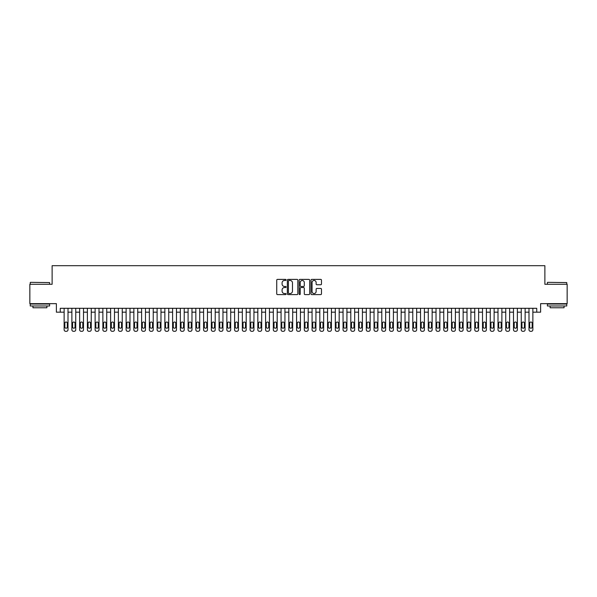 <?xml version="1.0" encoding="UTF-8"?>
<svg xmlns="http://www.w3.org/2000/svg" width="597" height="597" viewBox="0 0 597 597"><rect width="100%" height="100%" fill="white"/><g stroke="black" fill="none" stroke-linecap="round" stroke-linejoin="round"><path stroke-width="0.9" d="M286.105 279.926A0.53 0.53 0 0 0 285.575 279.389L277.493 279.389A0.761 0.761 0 0 0 276.732 280.15L276.732 293.836A0.761 0.761 0 0 0 277.493 294.597L285.575 294.597A0.53 0.53 0 0 0 286.105 294.067A0.53 0.53 0 0 0 285.575 293.537L284.523 293.537A2.433 2.433 0 0 1 282.09 291.105L282.09 289.963A2.433 2.433 0 0 1 284.523 287.53L285.575 287.53A0.53 0.53 0 0 0 286.105 286.993A0.53 0.53 0 0 0 285.575 286.463L284.523 286.463A2.433 2.433 0 0 1 282.09 284.03L282.09 282.888A2.433 2.433 0 0 1 284.523 280.456L285.575 280.456A0.53 0.53 0 0 0 286.105 279.926M320.723 284.754A0.761 0.761 0 0 0 321.484 283.993L321.484 280.15A0.761 0.761 0 0 0 320.723 279.389L311.753 279.389A0.761 0.761 0 0 0 310.992 280.15L310.992 293.836A0.761 0.761 0 0 0 311.753 294.597L320.723 294.597A0.761 0.761 0 0 0 321.484 293.836L321.484 289.202A0.761 0.761 0 0 0 320.723 288.441L316.888 288.441A0.761 0.761 0 0 0 316.126 289.202L316.126 291.5A2.037 2.037 0 0 1 314.089 293.537A2.037 2.037 0 0 1 312.059 291.5L312.059 282.485A2.037 2.037 0 0 1 314.089 280.456A2.037 2.037 0 0 1 316.126 282.485L316.126 283.993A0.761 0.761 0 0 0 316.888 284.754L320.723 284.754M536.74 312.171L540.613 312.171L540.613 303.649L567.15 303.649L567.15 284.284L544.874 284.284L544.874 265.687L52.126 265.687L52.126 284.284L29.85 284.284L29.85 303.649L56.387 303.649L56.387 312.171L64.133 312.171L64.133 329.76A1.552 1.552 0 0 0 65.685 331.313L66.461 331.313A1.552 1.552 0 0 0 68.006 329.76L68.006 312.171L71.879 312.171L71.879 329.76A1.552 1.552 0 0 0 73.431 331.313L74.207 331.313A1.552 1.552 0 0 0 75.752 329.76L75.752 312.171L79.632 312.171L79.632 329.76A1.552 1.552 0 0 0 81.177 331.313L81.953 331.313A1.552 1.552 0 0 0 83.505 329.76L83.505 312.171L87.378 312.171L87.378 329.76A1.552 1.552 0 0 0 88.923 331.313L89.699 331.313A1.552 1.552 0 0 0 91.251 329.76L91.251 312.171L95.124 312.171L95.124 329.76A1.552 1.552 0 0 0 96.677 331.313L97.445 331.313A1.552 1.552 0 0 0 98.998 329.76L98.998 312.171L102.871 312.171L102.871 329.76A1.552 1.552 0 0 0 104.423 331.313L105.199 331.313A1.552 1.552 0 0 0 106.744 329.76L106.744 312.171L110.617 312.171L110.617 329.76A1.552 1.552 0 0 0 112.169 331.313L112.945 331.313A1.552 1.552 0 0 0 114.49 329.76L114.49 312.171L118.37 312.171L118.37 329.76A1.552 1.552 0 0 0 119.915 331.313L120.691 331.313A1.552 1.552 0 0 0 122.243 329.76L122.243 312.171L126.116 312.171L126.116 329.76A1.552 1.552 0 0 0 127.661 331.313L128.437 331.313A1.552 1.552 0 0 0 129.989 329.76L129.989 312.171L133.862 312.171L133.862 329.76A1.552 1.552 0 0 0 135.415 331.313L136.183 331.313A1.552 1.552 0 0 0 137.735 329.76L137.735 312.171L141.608 312.171L141.608 329.76A1.552 1.552 0 0 0 143.161 331.313L143.937 331.313A1.552 1.552 0 0 0 145.481 329.76L145.481 312.171L149.354 312.171L149.354 329.76A1.552 1.552 0 0 0 150.907 331.313L151.683 331.313A1.552 1.552 0 0 0 153.235 329.76L153.235 312.171L157.108 312.171L157.108 329.76A1.552 1.552 0 0 0 158.653 331.313L159.429 331.313A1.552 1.552 0 0 0 160.981 329.76L160.981 312.171L164.854 312.171L164.854 329.76A1.552 1.552 0 0 0 166.399 331.313L167.175 331.313A1.552 1.552 0 0 0 168.727 329.76L168.727 312.171L172.6 312.171L172.6 329.76A1.552 1.552 0 0 0 174.152 331.313L174.928 331.313A1.552 1.552 0 0 0 176.473 329.76L176.473 312.171L180.346 312.171L180.346 329.76A1.552 1.552 0 0 0 181.898 331.313L182.675 331.313A1.552 1.552 0 0 0 184.219 329.76L184.219 312.171L188.092 312.171L188.092 329.76A1.552 1.552 0 0 0 189.645 331.313L190.421 331.313A1.552 1.552 0 0 0 191.973 329.76L191.973 312.171L195.846 312.171L195.846 329.76A1.552 1.552 0 0 0 197.391 331.313L198.167 331.313A1.552 1.552 0 0 0 199.719 329.76L199.719 312.171L203.592 312.171L203.592 329.76A1.552 1.552 0 0 0 205.144 331.313L205.913 331.313A1.552 1.552 0 0 0 207.465 329.76L207.465 312.171L211.338 312.171L211.338 329.76A1.552 1.552 0 0 0 212.89 331.313L213.666 331.313A1.552 1.552 0 0 0 215.211 329.76L215.211 312.171L219.084 312.171L219.084 329.76A1.552 1.552 0 0 0 220.636 331.313L221.412 331.313A1.552 1.552 0 0 0 222.957 329.76L222.957 312.171L226.838 312.171L226.838 329.76A1.552 1.552 0 0 0 228.382 331.313L229.158 331.313A1.552 1.552 0 0 0 230.711 329.76L230.711 312.171L234.584 312.171L234.584 329.76A1.552 1.552 0 0 0 236.128 331.313L236.905 331.313A1.552 1.552 0 0 0 238.457 329.76L238.457 312.171L242.33 312.171L242.33 329.76A1.552 1.552 0 0 0 243.882 331.313L244.651 331.313A1.552 1.552 0 0 0 246.203 329.76L246.203 312.171L250.076 312.171L250.076 329.76A1.552 1.552 0 0 0 251.628 331.313L252.404 331.313A1.552 1.552 0 0 0 253.949 329.76L253.949 312.171L257.822 312.171L257.822 329.76A1.552 1.552 0 0 0 259.374 331.313L260.15 331.313A1.552 1.552 0 0 0 261.695 329.76L261.695 312.171L265.575 312.171L265.575 329.76A1.552 1.552 0 0 0 267.12 331.313L267.896 331.313A1.552 1.552 0 0 0 269.448 329.76L269.448 312.171L273.322 312.171L273.322 329.76A1.552 1.552 0 0 0 274.866 331.313L275.642 331.313A1.552 1.552 0 0 0 277.195 329.76L277.195 312.171L281.068 312.171L281.068 329.76A1.552 1.552 0 0 0 282.62 331.313L283.388 331.313A1.552 1.552 0 0 0 284.941 329.76L284.941 312.171L288.814 312.171L288.814 329.76A1.552 1.552 0 0 0 290.366 331.313L291.142 331.313A1.552 1.552 0 0 0 292.687 329.76L292.687 312.171L296.56 312.171L296.56 329.76A1.552 1.552 0 0 0 298.112 331.313L298.888 331.313A1.552 1.552 0 0 0 300.44 329.76L300.44 312.171L304.313 312.171L304.313 329.76A1.552 1.552 0 0 0 305.858 331.313L306.634 331.313A1.552 1.552 0 0 0 308.186 329.76L308.186 312.171L312.059 312.171L312.059 329.76A1.552 1.552 0 0 0 313.612 331.313L314.38 331.313A1.552 1.552 0 0 0 315.932 329.76L315.932 312.171L319.805 312.171L319.805 329.76A1.552 1.552 0 0 0 321.358 331.313L322.134 331.313A1.552 1.552 0 0 0 323.678 329.76L323.678 312.171L327.552 312.171L327.552 329.76A1.552 1.552 0 0 0 329.104 331.313L329.88 331.313A1.552 1.552 0 0 0 331.425 329.76L331.425 312.171L335.305 312.171L335.305 329.76A1.552 1.552 0 0 0 336.85 331.313L337.626 331.313A1.552 1.552 0 0 0 339.178 329.76L339.178 312.171L343.051 312.171L343.051 329.76A1.552 1.552 0 0 0 344.596 331.313L345.372 331.313A1.552 1.552 0 0 0 346.924 329.76L346.924 312.171L350.797 312.171L350.797 329.76A1.552 1.552 0 0 0 352.349 331.313L353.118 331.313A1.552 1.552 0 0 0 354.67 329.76L354.67 312.171L358.543 312.171L358.543 329.76A1.552 1.552 0 0 0 360.095 331.313L360.872 331.313A1.552 1.552 0 0 0 362.416 329.76L362.416 312.171L366.289 312.171L366.289 329.76A1.552 1.552 0 0 0 367.842 331.313L368.618 331.313A1.552 1.552 0 0 0 370.162 329.76L370.162 312.171L374.043 312.171L374.043 329.76A1.552 1.552 0 0 0 375.588 331.313L376.364 331.313A1.552 1.552 0 0 0 377.916 329.76L377.916 312.171L381.789 312.171L381.789 329.76A1.552 1.552 0 0 0 383.334 331.313L384.11 331.313A1.552 1.552 0 0 0 385.662 329.76L385.662 312.171L389.535 312.171L389.535 329.76A1.552 1.552 0 0 0 391.087 331.313L391.856 331.313A1.552 1.552 0 0 0 393.408 329.76L393.408 312.171L397.281 312.171L397.281 329.76A1.552 1.552 0 0 0 398.833 331.313L399.609 331.313A1.552 1.552 0 0 0 401.154 329.76L401.154 312.171L405.027 312.171L405.027 329.76A1.552 1.552 0 0 0 406.579 331.313L407.355 331.313A1.552 1.552 0 0 0 408.908 329.76L408.908 312.171L412.781 312.171L412.781 329.76A1.552 1.552 0 0 0 414.325 331.313L415.102 331.313A1.552 1.552 0 0 0 416.654 329.76L416.654 312.171L420.527 312.171L420.527 329.76A1.552 1.552 0 0 0 422.072 331.313L422.848 331.313A1.552 1.552 0 0 0 424.4 329.76L424.4 312.171L428.273 312.171L428.273 329.76A1.552 1.552 0 0 0 429.825 331.313L430.601 331.313A1.552 1.552 0 0 0 432.146 329.76L432.146 312.171L436.019 312.171L436.019 329.76A1.552 1.552 0 0 0 437.571 331.313L438.347 331.313A1.552 1.552 0 0 0 439.892 329.76L439.892 312.171L443.765 312.171L443.765 329.76A1.552 1.552 0 0 0 445.317 331.313L446.093 331.313A1.552 1.552 0 0 0 447.646 329.76L447.646 312.171L451.519 312.171L451.519 329.76A1.552 1.552 0 0 0 453.063 331.313L453.839 331.313A1.552 1.552 0 0 0 455.392 329.76L455.392 312.171L459.265 312.171L459.265 329.76A1.552 1.552 0 0 0 460.817 331.313L461.585 331.313A1.552 1.552 0 0 0 463.138 329.76L463.138 312.171L467.011 312.171L467.011 329.76A1.552 1.552 0 0 0 468.563 331.313L469.339 331.313A1.552 1.552 0 0 0 470.884 329.76L470.884 312.171L474.757 312.171L474.757 329.76A1.552 1.552 0 0 0 476.309 331.313L477.085 331.313A1.552 1.552 0 0 0 478.63 329.76L478.63 312.171L482.51 312.171L482.51 329.76A1.552 1.552 0 0 0 484.055 331.313L484.831 331.313A1.552 1.552 0 0 0 486.383 329.76L486.383 312.171L490.256 312.171L490.256 329.76A1.552 1.552 0 0 0 491.801 331.313L492.577 331.313A1.552 1.552 0 0 0 494.129 329.76L494.129 312.171L498.002 312.171L498.002 329.76A1.552 1.552 0 0 0 499.555 331.313L500.323 331.313A1.552 1.552 0 0 0 501.876 329.76L501.876 312.171L505.749 312.171L505.749 329.76A1.552 1.552 0 0 0 507.301 331.313L508.077 331.313A1.552 1.552 0 0 0 509.622 329.76L509.622 312.171L513.495 312.171L513.495 329.76A1.552 1.552 0 0 0 515.047 331.313L515.823 331.313A1.552 1.552 0 0 0 517.368 329.76L517.368 312.171L521.248 312.171L521.248 329.76A1.552 1.552 0 0 0 522.793 331.313L523.569 331.313A1.552 1.552 0 0 0 525.121 329.76L525.121 312.171L528.994 312.171L528.994 329.76A1.552 1.552 0 0 0 530.539 331.313L531.315 331.313A1.552 1.552 0 0 0 532.867 329.76L532.867 312.171L536.74 312.171L536.74 308.298L60.26 308.298L60.26 312.171M297.836 280.15A0.761 0.761 0 0 0 297.075 279.389L288.097 279.389A0.761 0.761 0 0 0 287.344 280.15L287.344 293.836A0.761 0.761 0 0 0 288.097 294.597L297.075 294.597A0.761 0.761 0 0 0 297.836 293.836L297.836 280.15M299.925 279.389L308.903 279.389A0.761 0.761 0 0 1 309.656 280.15L309.656 293.836A0.761 0.761 0 0 1 308.903 294.597L305.06 294.597A0.761 0.761 0 0 1 304.298 293.836L304.298 288.284A0.761 0.761 0 0 0 303.537 287.53L300.992 287.53A0.761 0.761 0 0 0 300.231 288.284L300.231 294.067A0.53 0.53 0 0 1 299.701 294.597A0.53 0.53 0 0 1 299.164 294.067L299.164 280.15A0.761 0.761 0 0 1 299.925 279.389M288.941 280.456A0.53 0.53 0 0 0 288.403 280.986L288.403 293A0.53 0.53 0 0 0 288.941 293.537L290.038 293.537A2.433 2.433 0 0 0 292.47 291.105L292.47 282.888A2.433 2.433 0 0 0 290.038 280.456L288.941 280.456M304.298 282.53A2.037 2.037 0 0 0 302.261 280.493A2.037 2.037 0 0 0 300.231 282.53L300.231 285.702A0.761 0.761 0 0 0 300.992 286.463L303.537 286.463A0.761 0.761 0 0 0 304.298 285.702L304.298 282.53M68.006 308.298L68.006 329.76M64.133 308.298L64.133 329.76M67.312 326.969A1.239 1.239 0 0 1 66.073 328.216A1.239 1.239 0 0 1 64.834 326.969L64.834 323.253A1.239 1.239 0 0 1 66.073 322.014A1.239 1.239 0 0 1 67.312 323.253L67.312 326.969M65.685 331.313L66.461 331.313M30.469 282.344L49.603 282.575L30.469 282.344M39.924 305.977L30.238 305.977L30.238 304.037L49.603 304.037L49.603 305.977L39.924 305.977M46.894 305.977L46.894 307.761L32.947 307.761L32.947 305.977M547.628 282.344L566.762 282.575L547.628 282.344M557.076 305.977L547.397 305.977L547.397 304.037L566.762 304.037L566.762 305.977L557.076 305.977M564.053 305.977L564.053 307.761L550.106 307.761L550.106 305.977M75.752 308.298L75.752 329.76M71.879 308.298L71.879 329.76M75.058 326.969A1.239 1.239 0 0 1 73.819 328.216A1.239 1.239 0 0 1 72.58 326.969L72.58 323.253A1.239 1.239 0 0 1 73.819 322.014A1.239 1.239 0 0 1 75.058 323.253L75.058 326.969M73.431 331.313L74.207 331.313M83.505 308.298L83.505 329.76M79.632 308.298L79.632 329.76M82.804 326.969A1.239 1.239 0 0 1 81.565 328.216A1.239 1.239 0 0 1 80.326 326.969L80.326 323.253A1.239 1.239 0 0 1 81.565 322.014A1.239 1.239 0 0 1 82.804 323.253L82.804 326.969M81.177 331.313L81.953 331.313M91.251 308.298L91.251 329.76M87.378 308.298L87.378 329.76M90.55 326.969A1.239 1.239 0 0 1 89.311 328.216A1.239 1.239 0 0 1 88.072 326.969L88.072 323.253A1.239 1.239 0 0 1 89.311 322.014A1.239 1.239 0 0 1 90.55 323.253L90.55 326.969M88.923 331.313L89.699 331.313M98.998 308.298L98.998 329.76M95.124 308.298L95.124 329.76M98.304 326.969A1.239 1.239 0 0 1 97.057 328.216A1.239 1.239 0 0 1 95.819 326.969L95.819 323.253A1.239 1.239 0 0 1 97.057 322.014A1.239 1.239 0 0 1 98.304 323.253L98.304 326.969M96.677 331.313L97.445 331.313M106.744 308.298L106.744 329.76M102.871 308.298L102.871 329.76M106.05 326.969A1.239 1.239 0 0 1 104.811 328.216A1.239 1.239 0 0 1 103.572 326.969L103.572 323.253A1.239 1.239 0 0 1 104.811 322.014A1.239 1.239 0 0 1 106.05 323.253L106.05 326.969M104.423 331.313L105.199 331.313M114.49 308.298L114.49 329.76M110.617 308.298L110.617 329.76M113.796 326.969A1.239 1.239 0 0 1 112.557 328.216A1.239 1.239 0 0 1 111.318 326.969L111.318 323.253A1.239 1.239 0 0 1 112.557 322.014A1.239 1.239 0 0 1 113.796 323.253L113.796 326.969M112.169 331.313L112.945 331.313M122.243 308.298L122.243 329.76M118.37 308.298L118.37 329.76M121.542 326.969A1.239 1.239 0 0 1 120.303 328.216A1.239 1.239 0 0 1 119.064 326.969L119.064 323.253A1.239 1.239 0 0 1 120.303 322.014A1.239 1.239 0 0 1 121.542 323.253L121.542 326.969M119.915 331.313L120.691 331.313M129.989 308.298L129.989 329.76M126.116 308.298L126.116 329.76M129.288 326.969A1.239 1.239 0 0 1 128.049 328.216A1.239 1.239 0 0 1 126.81 326.969L126.81 323.253A1.239 1.239 0 0 1 128.049 322.014A1.239 1.239 0 0 1 129.288 323.253L129.288 326.969M127.661 331.313L128.437 331.313M137.735 308.298L137.735 329.76M133.862 308.298L133.862 329.76M137.041 326.969A1.239 1.239 0 0 1 135.803 328.216A1.239 1.239 0 0 1 134.556 326.969L134.556 323.253A1.239 1.239 0 0 1 135.803 322.014A1.239 1.239 0 0 1 137.041 323.253L137.041 326.969M135.415 331.313L136.183 331.313M145.481 308.298L145.481 329.76M141.608 308.298L141.608 329.76M144.787 326.969A1.239 1.239 0 0 1 143.549 328.216A1.239 1.239 0 0 1 142.31 326.969L142.31 323.253A1.239 1.239 0 0 1 143.549 322.014A1.239 1.239 0 0 1 144.787 323.253L144.787 326.969M143.161 331.313L143.937 331.313M153.235 308.298L153.235 329.76M149.354 308.298L149.354 329.76M152.534 326.969A1.239 1.239 0 0 1 151.295 328.216A1.239 1.239 0 0 1 150.056 326.969L150.056 323.253A1.239 1.239 0 0 1 151.295 322.014A1.239 1.239 0 0 1 152.534 323.253L152.534 326.969M150.907 331.313L151.683 331.313M160.981 308.298L160.981 329.76M157.108 308.298L157.108 329.76M160.28 326.969A1.239 1.239 0 0 1 159.041 328.216A1.239 1.239 0 0 1 157.802 326.969L157.802 323.253A1.239 1.239 0 0 1 159.041 322.014A1.239 1.239 0 0 1 160.28 323.253L160.28 326.969M158.653 331.313L159.429 331.313M168.727 308.298L168.727 329.76M164.854 308.298L164.854 329.76M168.033 326.969A1.239 1.239 0 0 1 166.787 328.216A1.239 1.239 0 0 1 165.548 326.969L165.548 323.253A1.239 1.239 0 0 1 166.787 322.014A1.239 1.239 0 0 1 168.033 323.253L168.033 326.969M166.399 331.313L167.175 331.313M176.473 308.298L176.473 329.76M172.6 308.298L172.6 329.76M175.779 326.969A1.239 1.239 0 0 1 174.54 328.216A1.239 1.239 0 0 1 173.294 326.969L173.294 323.253A1.239 1.239 0 0 1 174.54 322.014A1.239 1.239 0 0 1 175.779 323.253L175.779 326.969M174.152 331.313L174.928 331.313M184.219 308.298L184.219 329.76M180.346 308.298L180.346 329.76M183.525 326.969A1.239 1.239 0 0 1 182.286 328.216A1.239 1.239 0 0 1 181.048 326.969L181.048 323.253A1.239 1.239 0 0 1 182.286 322.014A1.239 1.239 0 0 1 183.525 323.253L183.525 326.969M181.898 331.313L182.675 331.313M191.973 308.298L191.973 329.76M188.092 308.298L188.092 329.76M191.271 326.969A1.239 1.239 0 0 1 190.033 328.216A1.239 1.239 0 0 1 188.794 326.969L188.794 323.253A1.239 1.239 0 0 1 190.033 322.014A1.239 1.239 0 0 1 191.271 323.253L191.271 326.969M189.645 331.313L190.421 331.313M199.719 308.298L199.719 329.76M195.846 308.298L195.846 329.76M199.017 326.969A1.239 1.239 0 0 1 197.779 328.216A1.239 1.239 0 0 1 196.54 326.969L196.54 323.253A1.239 1.239 0 0 1 197.779 322.014A1.239 1.239 0 0 1 199.017 323.253L199.017 326.969M197.391 331.313L198.167 331.313M207.465 308.298L207.465 329.76M203.592 308.298L203.592 329.76M206.771 326.969A1.239 1.239 0 0 1 205.525 328.216A1.239 1.239 0 0 1 204.286 326.969L204.286 323.253A1.239 1.239 0 0 1 205.525 322.014A1.239 1.239 0 0 1 206.771 323.253L206.771 326.969M205.144 331.313L205.913 331.313M215.211 308.298L215.211 329.76M211.338 308.298L211.338 329.76M214.517 326.969A1.239 1.239 0 0 1 213.278 328.216A1.239 1.239 0 0 1 212.039 326.969L212.039 323.253A1.239 1.239 0 0 1 213.278 322.014A1.239 1.239 0 0 1 214.517 323.253L214.517 326.969M212.89 331.313L213.666 331.313M222.957 308.298L222.957 329.76M219.084 308.298L219.084 329.76M222.263 326.969A1.239 1.239 0 0 1 221.024 328.216A1.239 1.239 0 0 1 219.786 326.969L219.786 323.253A1.239 1.239 0 0 1 221.024 322.014A1.239 1.239 0 0 1 222.263 323.253L222.263 326.969M220.636 331.313L221.412 331.313M230.711 308.298L230.711 329.76M226.838 308.298L226.838 329.76M230.009 326.969A1.239 1.239 0 0 1 228.77 328.216A1.239 1.239 0 0 1 227.532 326.969L227.532 323.253A1.239 1.239 0 0 1 228.77 322.014A1.239 1.239 0 0 1 230.009 323.253L230.009 326.969M228.382 331.313L229.158 331.313M238.457 308.298L238.457 329.76M234.584 308.298L234.584 329.76M237.755 326.969A1.239 1.239 0 0 1 236.516 328.216A1.239 1.239 0 0 1 235.278 326.969L235.278 323.253A1.239 1.239 0 0 1 236.516 322.014A1.239 1.239 0 0 1 237.755 323.253L237.755 326.969M236.128 331.313L236.905 331.313M246.203 308.298L246.203 329.76M242.33 308.298L242.33 329.76M245.509 326.969A1.239 1.239 0 0 1 244.27 328.216A1.239 1.239 0 0 1 243.024 326.969L243.024 323.253A1.239 1.239 0 0 1 244.27 322.014A1.239 1.239 0 0 1 245.509 323.253L245.509 326.969M243.882 331.313L244.651 331.313M253.949 308.298L253.949 329.76M250.076 308.298L250.076 329.76M253.255 326.969A1.239 1.239 0 0 1 252.016 328.216A1.239 1.239 0 0 1 250.777 326.969L250.777 323.253A1.239 1.239 0 0 1 252.016 322.014A1.239 1.239 0 0 1 253.255 323.253L253.255 326.969M251.628 331.313L252.404 331.313M261.695 308.298L261.695 329.76M257.822 308.298L257.822 329.76M261.001 326.969A1.239 1.239 0 0 1 259.762 328.216A1.239 1.239 0 0 1 258.523 326.969L258.523 323.253A1.239 1.239 0 0 1 259.762 322.014A1.239 1.239 0 0 1 261.001 323.253L261.001 326.969M259.374 331.313L260.15 331.313M269.448 308.298L269.448 329.76M265.575 308.298L265.575 329.76M268.747 326.969A1.239 1.239 0 0 1 267.508 328.216A1.239 1.239 0 0 1 266.269 326.969L266.269 323.253A1.239 1.239 0 0 1 267.508 322.014A1.239 1.239 0 0 1 268.747 323.253L268.747 326.969M267.12 331.313L267.896 331.313M277.195 308.298L277.195 329.76M273.322 308.298L273.322 329.76M276.493 326.969A1.239 1.239 0 0 1 275.254 328.216A1.239 1.239 0 0 1 274.016 326.969L274.016 323.253A1.239 1.239 0 0 1 275.254 322.014A1.239 1.239 0 0 1 276.493 323.253L276.493 326.969M274.866 331.313L275.642 331.313M284.941 308.298L284.941 329.76M281.068 308.298L281.068 329.76M284.247 326.969A1.239 1.239 0 0 1 283.008 328.216A1.239 1.239 0 0 1 281.762 326.969L281.762 323.253A1.239 1.239 0 0 1 283.008 322.014A1.239 1.239 0 0 1 284.247 323.253L284.247 326.969M282.62 331.313L283.388 331.313M292.687 308.298L292.687 329.76M288.814 308.298L288.814 329.76M291.993 326.969A1.239 1.239 0 0 1 290.754 328.216A1.239 1.239 0 0 1 289.515 326.969L289.515 323.253A1.239 1.239 0 0 1 290.754 322.014A1.239 1.239 0 0 1 291.993 323.253L291.993 326.969M290.366 331.313L291.142 331.313M300.44 308.298L300.44 329.76M296.56 308.298L296.56 329.76M299.739 326.969A1.239 1.239 0 0 1 298.5 328.216A1.239 1.239 0 0 1 297.261 326.969L297.261 323.253A1.239 1.239 0 0 1 298.5 322.014A1.239 1.239 0 0 1 299.739 323.253L299.739 326.969M298.112 331.313L298.888 331.313M308.186 308.298L308.186 329.76M304.313 308.298L304.313 329.76M307.485 326.969A1.239 1.239 0 0 1 306.246 328.216A1.239 1.239 0 0 1 305.007 326.969L305.007 323.253A1.239 1.239 0 0 1 306.246 322.014A1.239 1.239 0 0 1 307.485 323.253L307.485 326.969M305.858 331.313L306.634 331.313M315.932 308.298L315.932 329.76M312.059 308.298L312.059 329.76M315.238 326.969A1.239 1.239 0 0 1 313.992 328.216A1.239 1.239 0 0 1 312.753 326.969L312.753 323.253A1.239 1.239 0 0 1 313.992 322.014A1.239 1.239 0 0 1 315.238 323.253L315.238 326.969M313.612 331.313L314.38 331.313M323.678 308.298L323.678 329.76M319.805 308.298L319.805 329.76M322.984 326.969A1.239 1.239 0 0 1 321.746 328.216A1.239 1.239 0 0 1 320.507 326.969L320.507 323.253A1.239 1.239 0 0 1 321.746 322.014A1.239 1.239 0 0 1 322.984 323.253L322.984 326.969M321.358 331.313L322.134 331.313M331.425 308.298L331.425 329.76M327.552 308.298L327.552 329.76M330.731 326.969A1.239 1.239 0 0 1 329.492 328.216A1.239 1.239 0 0 1 328.253 326.969L328.253 323.253A1.239 1.239 0 0 1 329.492 322.014A1.239 1.239 0 0 1 330.731 323.253L330.731 326.969M329.104 331.313L329.88 331.313M339.178 308.298L339.178 329.76M335.305 308.298L335.305 329.76M338.477 326.969A1.239 1.239 0 0 1 337.238 328.216A1.239 1.239 0 0 1 335.999 326.969L335.999 323.253A1.239 1.239 0 0 1 337.238 322.014A1.239 1.239 0 0 1 338.477 323.253L338.477 326.969M336.85 331.313L337.626 331.313M346.924 308.298L346.924 329.76M343.051 308.298L343.051 329.76M346.223 326.969A1.239 1.239 0 0 1 344.984 328.216A1.239 1.239 0 0 1 343.745 326.969L343.745 323.253A1.239 1.239 0 0 1 344.984 322.014A1.239 1.239 0 0 1 346.223 323.253L346.223 326.969M344.596 331.313L345.372 331.313M354.67 308.298L354.67 329.76M350.797 308.298L350.797 329.76M353.976 326.969A1.239 1.239 0 0 1 352.73 328.216A1.239 1.239 0 0 1 351.491 326.969L351.491 323.253A1.239 1.239 0 0 1 352.73 322.014A1.239 1.239 0 0 1 353.976 323.253L353.976 326.969M352.349 331.313L353.118 331.313M362.416 308.298L362.416 329.76M358.543 308.298L358.543 329.76M361.722 326.969A1.239 1.239 0 0 1 360.484 328.216A1.239 1.239 0 0 1 359.245 326.969L359.245 323.253A1.239 1.239 0 0 1 360.484 322.014A1.239 1.239 0 0 1 361.722 323.253L361.722 326.969M360.095 331.313L360.872 331.313M370.162 308.298L370.162 329.76M366.289 308.298L366.289 329.76M369.468 326.969A1.239 1.239 0 0 1 368.23 328.216A1.239 1.239 0 0 1 366.991 326.969L366.991 323.253A1.239 1.239 0 0 1 368.23 322.014A1.239 1.239 0 0 1 369.468 323.253L369.468 326.969M367.842 331.313L368.618 331.313M377.916 308.298L377.916 329.76M374.043 308.298L374.043 329.76M377.214 326.969A1.239 1.239 0 0 1 375.976 328.216A1.239 1.239 0 0 1 374.737 326.969L374.737 323.253A1.239 1.239 0 0 1 375.976 322.014A1.239 1.239 0 0 1 377.214 323.253L377.214 326.969M375.588 331.313L376.364 331.313M385.662 308.298L385.662 329.76M381.789 308.298L381.789 329.76M384.961 326.969A1.239 1.239 0 0 1 383.722 328.216A1.239 1.239 0 0 1 382.483 326.969L382.483 323.253A1.239 1.239 0 0 1 383.722 322.014A1.239 1.239 0 0 1 384.961 323.253L384.961 326.969M383.334 331.313L384.11 331.313M393.408 308.298L393.408 329.76M389.535 308.298L389.535 329.76M392.714 326.969A1.239 1.239 0 0 1 391.475 328.216A1.239 1.239 0 0 1 390.229 326.969L390.229 323.253A1.239 1.239 0 0 1 391.475 322.014A1.239 1.239 0 0 1 392.714 323.253L392.714 326.969M391.087 331.313L391.856 331.313M401.154 308.298L401.154 329.76M397.281 308.298L397.281 329.76M400.46 326.969A1.239 1.239 0 0 1 399.221 328.216A1.239 1.239 0 0 1 397.983 326.969L397.983 323.253A1.239 1.239 0 0 1 399.221 322.014A1.239 1.239 0 0 1 400.46 323.253L400.46 326.969M398.833 331.313L399.609 331.313M408.908 308.298L408.908 329.76M405.027 308.298L405.027 329.76M408.206 326.969A1.239 1.239 0 0 1 406.967 328.216A1.239 1.239 0 0 1 405.729 326.969L405.729 323.253A1.239 1.239 0 0 1 406.967 322.014A1.239 1.239 0 0 1 408.206 323.253L408.206 326.969M406.579 331.313L407.355 331.313M416.654 308.298L416.654 329.76M412.781 308.298L412.781 329.76M415.952 326.969A1.239 1.239 0 0 1 414.714 328.216A1.239 1.239 0 0 1 413.475 326.969L413.475 323.253A1.239 1.239 0 0 1 414.714 322.014A1.239 1.239 0 0 1 415.952 323.253L415.952 326.969M414.325 331.313L415.102 331.313M424.4 308.298L424.4 329.76M420.527 308.298L420.527 329.76M423.706 326.969A1.239 1.239 0 0 1 422.46 328.216A1.239 1.239 0 0 1 421.221 326.969L421.221 323.253A1.239 1.239 0 0 1 422.46 322.014A1.239 1.239 0 0 1 423.706 323.253L423.706 326.969M422.072 331.313L422.848 331.313M432.146 308.298L432.146 329.76M428.273 308.298L428.273 329.76M431.452 326.969A1.239 1.239 0 0 1 430.213 328.216A1.239 1.239 0 0 1 428.967 326.969L428.967 323.253A1.239 1.239 0 0 1 430.213 322.014A1.239 1.239 0 0 1 431.452 323.253L431.452 326.969M429.825 331.313L430.601 331.313M439.892 308.298L439.892 329.76M436.019 308.298L436.019 329.76M439.198 326.969A1.239 1.239 0 0 1 437.959 328.216A1.239 1.239 0 0 1 436.72 326.969L436.72 323.253A1.239 1.239 0 0 1 437.959 322.014A1.239 1.239 0 0 1 439.198 323.253L439.198 326.969M437.571 331.313L438.347 331.313M447.646 308.298L447.646 329.76M443.765 308.298L443.765 329.76M446.944 326.969A1.239 1.239 0 0 1 445.705 328.216A1.239 1.239 0 0 1 444.466 326.969L444.466 323.253A1.239 1.239 0 0 1 445.705 322.014A1.239 1.239 0 0 1 446.944 323.253L446.944 326.969M445.317 331.313L446.093 331.313M455.392 308.298L455.392 329.76M451.519 308.298L451.519 329.76M454.69 326.969A1.239 1.239 0 0 1 453.451 328.216A1.239 1.239 0 0 1 452.213 326.969L452.213 323.253A1.239 1.239 0 0 1 453.451 322.014A1.239 1.239 0 0 1 454.69 323.253L454.69 326.969M453.063 331.313L453.839 331.313M463.138 308.298L463.138 329.76M459.265 308.298L459.265 329.76M462.444 326.969A1.239 1.239 0 0 1 461.197 328.216A1.239 1.239 0 0 1 459.959 326.969L459.959 323.253A1.239 1.239 0 0 1 461.197 322.014A1.239 1.239 0 0 1 462.444 323.253L462.444 326.969M460.817 331.313L461.585 331.313M470.884 308.298L470.884 329.76M467.011 308.298L467.011 329.76M470.19 326.969A1.239 1.239 0 0 1 468.951 328.216A1.239 1.239 0 0 1 467.712 326.969L467.712 323.253A1.239 1.239 0 0 1 468.951 322.014A1.239 1.239 0 0 1 470.19 323.253L470.19 326.969M468.563 331.313L469.339 331.313M478.63 308.298L478.63 329.76M474.757 308.298L474.757 329.76M477.936 326.969A1.239 1.239 0 0 1 476.697 328.216A1.239 1.239 0 0 1 475.458 326.969L475.458 323.253A1.239 1.239 0 0 1 476.697 322.014A1.239 1.239 0 0 1 477.936 323.253L477.936 326.969M476.309 331.313L477.085 331.313M486.383 308.298L486.383 329.76M482.51 308.298L482.51 329.76M485.682 326.969A1.239 1.239 0 0 1 484.443 328.216A1.239 1.239 0 0 1 483.204 326.969L483.204 323.253A1.239 1.239 0 0 1 484.443 322.014A1.239 1.239 0 0 1 485.682 323.253L485.682 326.969M484.055 331.313L484.831 331.313M494.129 308.298L494.129 329.76M490.256 308.298L490.256 329.76M493.428 326.969A1.239 1.239 0 0 1 492.189 328.216A1.239 1.239 0 0 1 490.95 326.969L490.95 323.253A1.239 1.239 0 0 1 492.189 322.014A1.239 1.239 0 0 1 493.428 323.253L493.428 326.969M491.801 331.313L492.577 331.313M501.876 308.298L501.876 329.76M498.002 308.298L498.002 329.76M501.181 326.969A1.239 1.239 0 0 1 499.943 328.216A1.239 1.239 0 0 1 498.696 326.969L498.696 323.253A1.239 1.239 0 0 1 499.943 322.014A1.239 1.239 0 0 1 501.181 323.253L501.181 326.969M499.555 331.313L500.323 331.313M509.622 308.298L509.622 329.76M505.749 308.298L505.749 329.76M508.928 326.969A1.239 1.239 0 0 1 507.689 328.216A1.239 1.239 0 0 1 506.45 326.969L506.45 323.253A1.239 1.239 0 0 1 507.689 322.014A1.239 1.239 0 0 1 508.928 323.253L508.928 326.969M507.301 331.313L508.077 331.313M517.368 308.298L517.368 329.76M513.495 308.298L513.495 329.76M516.674 326.969A1.239 1.239 0 0 1 515.435 328.216A1.239 1.239 0 0 1 514.196 326.969L514.196 323.253A1.239 1.239 0 0 1 515.435 322.014A1.239 1.239 0 0 1 516.674 323.253L516.674 326.969M515.047 331.313L515.823 331.313M525.121 308.298L525.121 329.76M521.248 308.298L521.248 329.76M524.42 326.969A1.239 1.239 0 0 1 523.181 328.216A1.239 1.239 0 0 1 521.942 326.969L521.942 323.253A1.239 1.239 0 0 1 523.181 322.014A1.239 1.239 0 0 1 524.42 323.253L524.42 326.969M522.793 331.313L523.569 331.313M532.867 308.298L532.867 329.76M528.994 308.298L528.994 329.76M532.166 326.969A1.239 1.239 0 0 1 530.927 328.216A1.239 1.239 0 0 1 529.688 326.969L529.688 323.253A1.239 1.239 0 0 1 530.927 322.014A1.239 1.239 0 0 1 532.166 323.253L532.166 326.969M530.539 331.313L531.315 331.313M30.238 284.284L30.238 282.575M34.656 304.037L34.656 303.649M45.193 304.037L45.193 303.649M49.603 284.284L49.603 282.575M547.397 284.284L547.397 282.575M551.807 304.037L551.807 303.649M562.344 304.037L562.344 303.649M566.762 284.284L566.762 282.575"/></g></svg>
